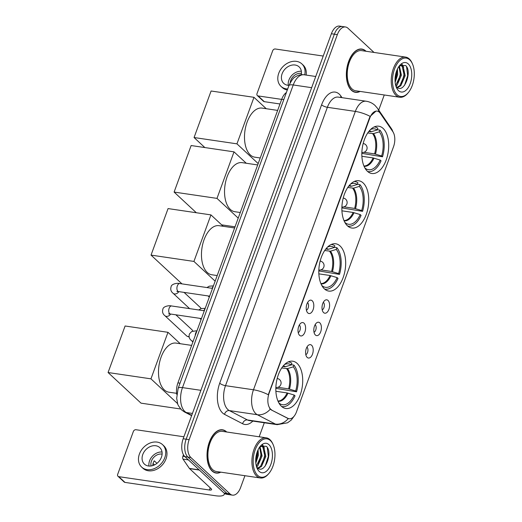<?xml version="1.0" encoding="UTF-8"?>
<svg xmlns="http://www.w3.org/2000/svg" width="522" height="522" viewBox="0 0 522 522"><rect width="100%" height="100%" fill="white"/><g stroke="black" fill="none" stroke-linecap="round" stroke-linejoin="round"><path stroke-width="0.78" d="M324.39 288.875A23.901 13.122 98.4 0 0 328.756 291.08A23.901 13.122 98.4 0 0 344.383 273.561A23.901 13.122 98.4 0 0 340.09 245.986A23.901 13.122 98.4 0 0 335.724 243.781A23.901 13.122 98.4 0 0 320.097 261.3A23.901 13.122 98.4 0 0 324.39 288.875M347.463 225.837A23.901 13.122 98.4 0 0 351.828 228.042A23.901 13.122 98.4 0 0 367.455 210.523A23.901 13.122 98.4 0 0 363.155 182.948A23.901 13.122 98.4 0 0 358.79 180.749A23.901 13.122 98.4 0 0 343.163 198.262A23.901 13.122 98.4 0 0 347.463 225.837M367.423 171.294A23.901 13.122 98.4 0 0 371.788 173.5A23.901 13.122 98.4 0 0 387.415 155.98A23.901 13.122 98.4 0 0 383.115 128.405A23.901 13.122 98.4 0 0 378.75 126.207A23.901 13.122 98.4 0 0 363.123 143.72A23.901 13.122 98.4 0 0 367.423 171.294M281.423 406.292A23.901 13.122 98.4 0 0 285.788 408.491A23.901 13.122 98.4 0 0 301.416 390.978A23.901 13.122 98.4 0 0 297.122 363.403A23.901 13.122 98.4 0 0 292.757 361.198A23.901 13.122 98.4 0 0 277.13 378.718A23.901 13.122 98.4 0 0 281.423 406.292M311.621 345.27A6.766 3.713 -81.6 0 1 312.489 354.21A6.766 3.713 -81.6 0 1 307.177 357.407A6.766 3.713 -81.6 0 1 307.047 357.276A6.766 3.713 -81.6 0 1 305.722 350.797A6.766 3.713 -81.6 0 1 308.854 344.977A6.766 3.713 -81.6 0 1 311.621 345.27M305.814 354.699A4.059 2.232 98.4 0 0 307.863 351.189A4.059 2.232 98.4 0 0 307.001 347.15A4.059 2.232 98.4 0 0 306.936 347.091M319.823 322.857A6.766 3.713 -81.6 0 1 320.691 331.796A6.766 3.713 -81.6 0 1 315.379 334.993A6.766 3.713 -81.6 0 1 315.249 334.863A6.766 3.713 -81.6 0 1 313.931 328.384A6.766 3.713 -81.6 0 1 317.063 322.563A6.766 3.713 -81.6 0 1 319.823 322.857M314.016 332.286A4.059 2.232 98.4 0 0 316.064 328.769A4.059 2.232 98.4 0 0 315.203 324.736A4.059 2.232 98.4 0 0 315.138 324.677M328.025 300.444A6.766 3.713 -81.6 0 1 328.893 309.383A6.766 3.713 -81.6 0 1 323.581 312.58A6.766 3.713 -81.6 0 1 323.451 312.45A6.766 3.713 -81.6 0 1 322.133 305.97A6.766 3.713 -81.6 0 1 325.265 300.143A6.766 3.713 -81.6 0 1 328.025 300.444M322.224 309.866A4.059 2.232 98.4 0 0 324.266 306.355A4.059 2.232 98.4 0 0 323.412 302.316A4.059 2.232 98.4 0 0 323.34 302.258M304.026 323.19A6.766 3.713 -81.6 0 1 304.894 332.129A6.766 3.713 -81.6 0 1 299.582 335.326A6.766 3.713 -81.6 0 1 299.452 335.196A6.766 3.713 -81.6 0 1 298.134 328.716A6.766 3.713 -81.6 0 1 301.266 322.896A6.766 3.713 -81.6 0 1 304.026 323.19M298.219 332.618A4.059 2.232 98.4 0 0 300.267 329.101A4.059 2.232 98.4 0 0 299.406 325.069A4.059 2.232 98.4 0 0 299.341 325.01M312.228 300.776A6.766 3.713 -81.6 0 1 313.096 309.716A6.766 3.713 -81.6 0 1 307.784 312.913A6.766 3.713 -81.6 0 1 307.654 312.782A6.766 3.713 -81.6 0 1 306.336 306.303A6.766 3.713 -81.6 0 1 309.468 300.476A6.766 3.713 -81.6 0 1 312.228 300.776M306.427 310.198A4.059 2.232 98.4 0 0 308.469 306.688A4.059 2.232 98.4 0 0 307.615 302.649A4.059 2.232 98.4 0 0 307.543 302.59M271.721 409.953A12.176 6.688 -81.6 0 1 270.696 409.222A12.176 6.688 -81.6 0 1 269.13 393.125L369.817 117.992A12.176 6.688 -81.6 0 1 377.152 111.114A12.176 6.688 -81.6 0 1 380.277 113.3L392.864 131.701A12.176 6.688 -81.6 0 1 393.523 146.728L296.489 411.871A12.176 6.688 -81.6 0 1 289.155 418.748A12.176 6.688 -81.6 0 1 287.961 418.357L271.179 409.874L269.613 408.289M176.756 394.397A13.526 7.425 -81.6 0 1 177.924 382.874L281.717 99.258A13.526 7.425 -81.6 0 1 286.389 92.531M226.705 432.001A21.872 12.006 98.4 0 0 226.502 431.805A21.872 12.006 98.4 0 0 222.509 429.789A21.872 12.006 98.4 0 0 208.206 445.814A21.872 12.006 98.4 0 0 212.141 471.046A21.872 12.006 98.4 0 0 216.134 473.062A21.872 12.006 98.4 0 0 220.793 472.156M366.039 51.267A21.872 12.006 98.4 0 0 365.831 51.065A21.872 12.006 98.4 0 0 361.837 49.055A21.872 12.006 98.4 0 0 347.535 65.08A21.872 12.006 98.4 0 0 351.469 90.313A21.872 12.006 98.4 0 0 355.462 92.329A21.872 12.006 98.4 0 0 360.121 91.422M294.623 415.538L291.283 420.034L287.544 422.8L277.182 424.66A18.042 9.905 -81.6 0 1 275.414 424.086L257.313 414.716A18.042 9.905 -81.6 0 1 255.793 413.633A18.042 9.905 -81.6 0 1 253.477 389.784A15.784 4.665 20.1 0 1 268.301 394.756L369.452 117.939L370.17 116.386L375.977 111.114M232.466 495.137L226.502 494.262A13.526 7.425 98.4 0 1 224.029 493.009L184.905 456.633A13.526 7.425 98.4 0 1 183.17 438.754L331.385 33.741A13.526 7.425 98.4 0 1 339.535 26.1L342.517 26.537A13.526 7.425 98.4 0 0 334.367 34.178L186.152 439.191A13.526 7.425 98.4 0 0 187.887 457.076L227.011 493.453A13.526 7.425 98.4 0 0 229.484 494.699A13.526 7.425 98.4 0 1 227.011 493.453L187.887 457.076A13.526 7.425 98.4 0 1 186.152 439.191L334.367 34.178A13.526 7.425 98.4 0 1 342.517 26.537L345.499 26.981A13.526 7.425 98.4 0 0 337.349 34.622L189.14 439.628A13.526 7.425 98.4 0 0 190.876 457.513L229.993 493.89A13.526 7.425 98.4 0 0 232.466 495.137A13.526 7.425 98.4 0 0 240.616 487.496L244.929 475.712M370.17 116.386A15.784 4.665 -159.9 0 0 355.345 111.414L253.477 389.784L225.511 385.667A18.042 9.905 98.4 0 0 227.827 409.509A18.042 9.905 98.4 0 0 229.347 410.592L247.441 419.962L275.414 424.086A15.784 12.965 -62.6 0 0 288.294 418.605L271.179 409.874M374.013 52.441L347.972 28.227A13.526 7.425 98.4 0 0 345.499 26.981M259.173 436.783L264.302 422.761M378.724 110.096L384.257 94.978M183.463 454.747L182.889 456.326L184.892 456.626M224.343 493.283A18.042 5.331 20.1 0 1 224.29 494.288A18.042 5.331 20.1 0 1 215.586 495.75L124.973 482.4A2.258 1.762 132.9 0 1 124.177 482.028L117.998 476.286A2.258 1.762 -47.1 0 0 118.794 476.658L209.407 490.008A4.509 1.331 -159.9 0 0 211.586 489.643A4.509 1.331 -159.9 0 0 211.077 488.638L189.551 468.619A2.258 1.24 -81.6 0 1 189.382 468.423L183.013 459.112A2.258 1.24 -81.6 0 1 182.889 456.326M183.894 436.783L135.968 429.723A2.258 1.762 -47.1 0 0 133.364 431.472L117.672 474.361A2.258 1.762 -47.1 0 0 117.998 476.286M142.78 454.492A11.275 8.815 -47.1 0 0 144.424 464.123A11.275 8.815 -47.1 0 0 161.422 457.239A11.275 8.815 -47.1 0 0 159.778 447.608A11.275 8.815 -47.1 0 0 142.78 454.492M162.022 452.006A11.275 8.815 -47.1 0 0 149.573 460.809A11.275 8.815 -47.1 0 0 148.972 466.042M156.972 463.334L154.264 460.822A9.018 7.054 132.9 0 0 153.292 462.805A9.018 7.054 132.9 0 0 152.789 464.867L153.351 465.389M162.107 454.133A9.018 7.054 -47.1 0 0 151.439 461.083A9.018 7.054 -47.1 0 0 151.099 465.97M141.658 467.092L142.891 468.241A15.334 11.986 -47.1 0 0 166.016 458.884A15.334 11.986 -47.1 0 0 163.778 445.781L162.544 444.633A15.334 11.986 -47.1 0 0 139.42 453.996A15.334 11.986 -47.1 0 0 141.658 467.092A15.334 11.986 -47.1 0 0 164.776 457.735A15.334 11.986 -47.1 0 0 162.544 444.633M153.05 463.556L154.492 464.9M270.435 440.62A19.392 10.649 98.4 0 0 255.212 449.788A19.392 10.649 98.4 0 0 257.698 475.418A19.392 10.649 98.4 0 0 268.856 473.5A19.392 10.649 98.4 0 0 273.117 444.574A19.392 10.649 98.4 0 0 270.435 440.62M273.117 444.574L272.791 443.837A20.293 11.145 98.4 0 0 269.985 439.7A20.293 11.145 98.4 0 0 266.279 437.827A20.293 11.145 98.4 0 0 253.007 452.704A20.293 11.145 98.4 0 0 256.661 476.116A20.293 11.145 98.4 0 0 260.367 477.982A20.293 11.145 98.4 0 0 268.334 474.113L268.856 473.5M266.279 437.827L222.274 431.348A20.293 11.145 98.4 0 0 209.009 446.219A20.293 11.145 98.4 0 0 212.656 469.63A20.293 11.145 98.4 0 0 216.362 471.503L260.367 477.982M226.365 431.948A21.65 11.882 98.4 0 0 222.476 430.011A21.65 11.882 98.4 0 0 208.317 445.873A21.65 11.882 98.4 0 0 212.213 470.844A21.65 11.882 98.4 0 0 216.167 472.841A21.65 11.882 98.4 0 0 220.454 472.103M258.103 449.729L258.364 455.334L255.819 463.073M257.444 451.243L257.431 455.197L255.708 461.402M260.034 446.702L262.09 455.882L257.77 465.911L256.635 466.857M259.604 447.145L261.157 455.745L256.374 466.198M259.865 446.793L261.985 446.317L263.838 447.321L265.822 456.437L261.496 466.459L258.168 468.332M261.515 446.284L262.905 447.184L264.889 456.3L260.563 466.322L257.79 468.064M256.517 466.694A11.275 6.192 98.4 0 0 257.366 467.692C264.602 475.294 273.208 452.326 266.422 446.356L260.732 446.016M259.18 471.373A14.884 8.169 98.4 0 0 270.866 464.339A14.884 8.169 98.4 0 0 268.954 444.666A14.884 8.169 98.4 0 0 260.432 446.088A14.884 8.169 98.4 0 0 257.15 468.391A14.884 8.169 98.4 0 0 259.18 471.373M256.935 467.888L257.875 469.395L256.961 467.908M267.251 447.484L268.354 456.411L265.215 466.055M262.416 445.129L263.59 447.093M264.439 449.997L264.621 455.856L262.161 464.319M260.713 449.449L260.896 455.308L258.429 463.771M257.268 451.713L257.163 454.76L255.702 461.004M262.749 445.044L264.373 447.974M291.322 364.741L293.938 365.126A22.55 12.378 98.4 0 1 296.529 391.8L295.661 390.991A20.652 11.34 98.4 0 0 293.312 366.836L287.498 368.61L281.71 367.958M277.88 387.304L288.601 388.883L295.661 390.991M279.642 404.191L279.831 403.676A20.652 11.34 98.4 0 0 294.18 395.037L287.12 392.929L275.89 391.272M191.639 345.394L176.058 343.098A24.802 13.618 98.4 0 0 159.836 361.276A24.802 13.618 98.4 0 0 164.299 389.888A24.802 13.618 98.4 0 0 168.828 392.179L176.612 393.32M296.529 391.8L275.838 388.348M282.761 366.503L285.436 366.698L291.256 364.924L291.883 363.214A22.55 12.378 98.4 0 0 288.829 361.987A22.55 12.378 98.4 0 0 288.203 361.929M281.639 406.488A22.55 12.378 98.4 0 0 282.258 406.605A22.55 12.378 98.4 0 0 295.047 395.846L294.18 395.037M291.256 364.924A20.652 11.34 98.4 0 0 284.973 364.343A20.652 11.34 98.4 0 0 284.51 364.545M293.312 366.836L293.938 365.126M278.833 402.867L279.831 403.676M180.684 409L141.018 403.154L108.067 372.525L125.097 325.996L167.98 332.312L180.247 343.717M167.98 332.312L150.956 378.841L108.067 372.525M177.695 403.708L150.956 378.841M334.289 247.324L336.905 247.709A22.55 12.378 98.4 0 1 339.496 274.383L338.628 273.574A20.652 11.34 98.4 0 0 336.279 249.418L330.465 251.193L324.684 250.54M320.847 269.887L331.568 271.466L338.628 273.574M322.609 286.774L322.798 286.258A20.652 11.34 98.4 0 0 337.147 277.619L330.087 275.512L318.857 273.854M234.613 227.977L219.025 225.68A24.802 13.618 98.4 0 0 202.804 243.859A24.802 13.618 98.4 0 0 207.267 272.471A24.802 13.618 98.4 0 0 211.795 274.761L217.198 275.557M339.496 274.383L318.805 270.931M325.735 249.085L328.403 249.281L334.224 247.506L334.85 245.797A22.55 12.378 98.4 0 0 331.796 244.57A22.55 12.378 98.4 0 0 331.17 244.511M324.606 289.071A22.55 12.378 98.4 0 0 325.226 289.188A22.55 12.378 98.4 0 0 338.015 278.428L337.147 277.619M334.224 247.506A20.652 11.34 98.4 0 0 327.94 246.926A20.652 11.34 98.4 0 0 327.477 247.128M336.279 249.418L336.905 247.709M321.8 285.449L322.798 286.258M181.982 283.883L151.041 255.108L168.064 208.578L210.953 214.894L223.214 226.3M210.953 214.894L193.923 261.424L151.041 255.108M215.149 281.162L193.923 261.424M357.355 184.286L359.978 184.671A22.55 12.378 98.4 0 1 362.562 211.345L361.694 210.536A20.652 11.34 98.4 0 0 359.351 186.38L353.531 188.155L347.75 187.509M343.92 206.849L354.634 208.428L361.694 210.536M345.681 223.742L345.871 223.22A20.652 11.34 98.4 0 0 360.213 214.581L353.153 212.474L341.923 210.816M257.679 164.939L242.091 162.642A24.802 13.618 98.4 0 0 225.876 180.821A24.802 13.618 98.4 0 0 230.332 209.433A24.802 13.618 98.4 0 0 234.861 211.723L240.27 212.519M362.562 211.345L341.877 207.893M348.8 186.047L351.476 186.243L357.289 184.468L357.916 182.759A22.55 12.378 98.4 0 0 354.869 181.532A22.55 12.378 98.4 0 0 354.242 181.473M347.678 226.033A22.55 12.378 98.4 0 0 348.291 226.15A22.55 12.378 98.4 0 0 361.08 215.39L360.213 214.581M357.289 184.468A20.652 11.34 98.4 0 0 351.012 183.888A20.652 11.34 98.4 0 0 350.549 184.09M359.351 186.38L359.978 184.671M344.866 222.411L345.871 223.22M196.337 212.741L174.107 192.07L191.137 145.54L234.019 151.856L246.286 163.262M235.03 226.822L221.661 224.852M234.019 151.856L216.989 198.386L174.107 192.07M238.215 218.124L216.989 198.386M377.315 129.743L379.938 130.128A22.55 12.378 98.4 0 1 382.522 156.802L381.654 155.993A20.652 11.34 98.4 0 0 379.311 131.838L373.491 133.612L367.71 132.966M363.88 152.307L374.594 153.886L381.654 155.993M365.641 169.2L365.831 168.678A20.652 11.34 98.4 0 0 380.173 160.045L373.113 157.931L361.883 156.274M277.639 110.396L262.051 108.1A24.802 13.618 98.4 0 0 245.836 126.278A24.802 13.618 98.4 0 0 250.292 154.897A24.802 13.618 98.4 0 0 254.821 157.181L260.224 157.977M382.522 156.802L361.837 153.351M368.76 131.511L371.436 131.701L377.249 129.926L377.876 128.216A22.55 12.378 98.4 0 0 374.829 126.996A22.55 12.378 98.4 0 0 374.202 126.931M367.638 171.49A22.55 12.378 98.4 0 0 368.251 171.607A22.55 12.378 98.4 0 0 381.04 160.848L380.173 160.045M377.249 129.926A20.652 11.34 98.4 0 0 370.966 129.345A20.652 11.34 98.4 0 0 370.509 129.547M379.311 131.838L379.938 130.128M364.826 167.875L365.831 168.678M204.859 147.563L194.067 137.527L211.097 90.998L253.979 97.314L266.246 108.72M253.979 97.314L236.949 143.844L194.067 137.527M258.175 163.582L236.949 143.844M175.855 314.805L192.116 329.924A4.059 3.171 132.9 0 1 192.703 330.752A4.059 3.171 132.9 0 1 192.814 331.039M189.108 336.514A4.059 3.171 132.9 0 1 188.018 336.54A4.059 3.171 132.9 0 1 187.457 336.396A4.059 3.171 132.9 0 1 186.589 335.868L164.887 315.693C162.694 313.957 162.048 311.738 162.942 309.024C163.027 306.805 168.273 305.116 171.581 305.97A4.059 2.232 -81.6 0 0 169.226 308.039A4.059 2.232 -81.6 0 0 169.657 313.631A4.059 2.232 -81.6 0 0 170.4 314.003L168.678 313.918L169.5 313.468M184.057 292.392L200.317 307.51A4.059 3.171 132.9 0 1 200.911 308.339A4.059 3.171 132.9 0 1 201.016 308.626M279.988 103.976L264.302 101.666A2.258 1.762 132.9 0 1 263.506 101.294L257.326 95.552A2.258 1.762 -47.1 0 0 258.122 95.924L281.665 99.389M323.222 56.05L275.296 48.99A2.258 1.762 -47.1 0 0 272.693 50.738L257 93.627A2.258 1.762 -47.1 0 0 257.326 95.552M301.259 74.705A11.275 8.815 -47.1 0 0 299.106 66.875A11.275 8.815 -47.1 0 0 282.108 73.759A11.275 8.815 -47.1 0 0 283.753 83.389A11.275 8.815 -47.1 0 0 289.025 85.34M301.357 71.266A11.275 8.815 -47.1 0 0 288.901 80.075A11.275 8.815 -47.1 0 0 288.301 85.308M301.435 73.4A9.018 7.054 -47.1 0 0 290.767 80.349A9.018 7.054 -47.1 0 0 290.232 82.717M306.14 75.077A15.334 11.986 -47.1 0 0 303.106 65.048L301.873 63.899A15.334 11.986 -47.1 0 0 278.748 73.263A15.334 11.986 -47.1 0 0 280.986 86.358A15.334 11.986 -47.1 0 0 287.681 89.001M304.731 74.868A15.334 11.986 -47.1 0 0 301.873 63.899M280.986 86.358L282.226 87.507A15.334 11.986 -47.1 0 0 287.315 89.986M409.763 59.886A19.392 10.649 98.4 0 0 394.541 69.048A19.392 10.649 98.4 0 0 397.033 94.678A19.392 10.649 98.4 0 0 408.184 92.766A19.392 10.649 98.4 0 0 412.445 63.834A19.392 10.649 98.4 0 0 409.763 59.886M412.445 63.834L412.119 63.103A20.293 11.145 98.4 0 0 409.313 58.966A20.293 11.145 98.4 0 0 405.607 57.094A20.293 11.145 98.4 0 0 392.342 71.971A20.293 11.145 98.4 0 0 395.989 95.382A20.293 11.145 98.4 0 0 399.695 97.249A20.293 11.145 98.4 0 0 407.662 93.379L408.184 92.766M405.607 57.094L361.602 50.614A20.293 11.145 98.4 0 0 348.337 65.485A20.293 11.145 98.4 0 0 351.985 88.897A20.293 11.145 98.4 0 0 355.691 90.769L399.695 97.249M365.7 51.215A21.65 11.882 98.4 0 0 361.805 49.277A21.65 11.882 98.4 0 0 347.645 65.139A21.65 11.882 98.4 0 0 351.541 90.11A21.65 11.882 98.4 0 0 355.495 92.107A21.65 11.882 98.4 0 0 359.782 91.37M397.431 68.995L397.692 74.6L395.147 82.339M396.772 70.509L396.759 74.463L395.037 80.669M399.363 65.961L401.418 75.148L397.098 85.171L395.963 86.123M398.938 66.411L400.491 75.011L395.709 85.464M399.193 66.059L401.314 65.583L403.167 66.588L405.15 75.697L400.824 85.725L397.496 87.598M400.844 65.55L402.234 66.451L404.217 75.559L399.898 85.588L397.118 87.331M395.846 85.96A11.275 6.192 98.4 0 0 396.694 86.959C403.93 94.56 412.537 71.592 405.751 65.622L400.061 65.276M398.508 90.632A14.884 8.169 98.4 0 0 410.194 83.598A14.884 8.169 98.4 0 0 408.282 63.932A14.884 8.169 98.4 0 0 399.761 65.354A14.884 8.169 98.4 0 0 396.479 87.657A14.884 8.169 98.4 0 0 398.508 90.632M396.263 87.154L397.203 88.662L396.289 87.174M406.579 66.751L407.682 75.67L404.543 85.321M401.744 64.395L402.919 66.353M403.767 69.263L403.95 75.122L401.49 83.585M400.041 68.715L400.224 74.574L397.764 83.037M396.596 70.972L396.492 74.026L395.03 80.271M402.077 64.31L403.702 67.24M287.961 418.357L287.42 418.279M369.817 117.992L369.452 117.939M269.13 393.125L268.765 393.073M180.025 383.181L177.924 382.874M283.811 99.565L281.717 99.258M321.591 104.831A4.509 1.331 -159.9 0 0 327.379 107.297L225.511 385.667A4.509 1.331 -159.9 0 1 219.723 383.2L321.591 104.831A22.55 12.378 -81.6 0 1 339.293 94.175A22.55 12.378 -81.6 0 1 340.964 96.146L342.001 97.666M338.243 97.112A18.042 9.905 98.4 0 0 327.379 107.297L355.345 111.414A18.042 9.905 -81.6 0 1 366.216 101.229L338.243 97.112M270.259 409.163A15.784 12.965 -62.6 0 1 257.313 414.716L229.347 410.592A4.509 3.706 117.4 0 0 224.519 414.364A22.55 12.378 -81.6 0 1 219.723 383.2M392.753 131.531A15.784 11.34 -34.4 0 0 391.546 128.836L393.79 133.469M378.894 111.838A15.784 11.34 -34.4 0 0 377.517 108.335L391.546 128.836M252.837 421.071A22.55 12.378 -81.6 0 1 242.613 423.733L224.519 414.364M337.349 34.622L331.385 33.741M189.14 439.628L183.17 438.754M190.876 457.513L184.905 456.633M229.993 493.89L224.029 493.009M242.613 423.733A4.509 3.706 117.4 0 1 247.441 419.962A18.042 9.905 98.4 0 0 249.216 420.543L277.182 424.66M340.566 97.451A4.509 3.243 145.6 0 1 340.964 96.146M311.647 87.676L293.24 84.962A9.018 2.662 -159.9 0 0 288.888 85.693C291.485 80.368 293.625 77.445 295.302 76.923C297.99 75.083 300.926 74.365 304.104 74.776A18.042 9.905 98.4 0 0 293.24 84.962L182.491 387.611A18.042 9.905 98.4 0 0 184.801 411.453A18.042 9.905 98.4 0 0 186.321 412.537L192.435 413.437M200.892 390.319L182.491 387.611A9.018 2.662 -159.9 0 0 178.139 388.342L288.888 85.693M191.62 415.662L184.377 411.91A9.018 7.406 -62.6 0 0 186.321 412.537L191.737 415.342M210.209 487.829L209.407 490.008M199.352 470.068L189.551 468.619M118.794 476.658L124.973 482.4M189.382 468.423L199.13 469.859M188.429 459.908L183.013 459.112M288.601 388.883A17.676 9.703 98.4 0 0 286.637 368.689M277.939 401.007A17.676 9.703 98.4 0 0 287.12 392.929M285.436 366.698A17.892 9.82 98.4 0 0 283.27 365.883M289.482 389.086A17.892 9.82 98.4 0 0 287.498 368.61M278.056 401.274A17.892 9.82 98.4 0 0 288 393.131M284.581 366.77A17.676 9.703 98.4 0 0 283.081 366.111M275.936 387.441A4.509 2.473 -81.6 0 1 275.864 387.428L275.936 387.441A4.509 4.509 0 0 0 280.829 384.531A4.509 4.509 0 0 0 277.254 378.515M331.568 271.466A17.676 9.703 98.4 0 0 329.604 251.271M320.906 283.59A17.676 9.703 98.4 0 0 330.087 275.512M328.403 249.281A17.892 9.82 98.4 0 0 326.237 248.465M332.449 271.668A17.892 9.82 98.4 0 0 330.465 251.193M321.023 283.864A17.892 9.82 98.4 0 0 330.974 275.714M327.548 249.353A17.676 9.703 98.4 0 0 326.048 248.694M318.903 270.024A4.509 2.473 -81.6 0 1 318.831 270.011L318.903 270.024A4.509 4.509 0 0 0 323.797 267.114A4.509 4.509 0 0 0 320.221 261.104M354.634 208.428A17.676 9.703 98.4 0 0 352.676 188.233M343.978 220.552A17.676 9.703 98.4 0 0 353.153 212.474M351.476 186.243A17.892 9.82 98.4 0 0 349.309 185.427M355.521 208.63A17.892 9.82 98.4 0 0 353.531 188.155M344.089 220.826A17.892 9.82 98.4 0 0 354.04 212.676M350.614 186.315A17.676 9.703 98.4 0 0 349.12 185.656M341.975 206.986A4.509 2.473 -81.6 0 1 341.903 206.973L341.975 206.986A4.509 4.509 0 0 0 346.862 204.076A4.509 4.509 0 0 0 343.287 198.066M374.594 153.886A17.676 9.703 98.4 0 0 372.636 133.691M363.938 166.009A17.676 9.703 98.4 0 0 373.113 157.931M371.436 131.701A17.892 9.82 98.4 0 0 369.263 130.885M375.481 154.094A17.892 9.82 98.4 0 0 373.491 133.612M364.049 166.283A17.892 9.82 98.4 0 0 374 158.14M370.574 131.779A17.676 9.703 98.4 0 0 369.074 131.113M361.935 152.444A4.509 2.473 -81.6 0 1 361.863 152.431L361.935 152.444A4.509 4.509 0 0 0 366.822 149.533A4.509 4.509 0 0 0 363.247 143.524M170.609 314.035A4.059 3.171 132.9 0 1 164.887 315.693M209.655 296.163L178.602 291.589A4.059 2.232 -81.6 0 1 177.858 291.217A4.059 2.232 -81.6 0 1 177.428 285.625A4.059 2.232 -81.6 0 1 179.783 283.557L212.506 288.379M178.811 291.622A4.059 3.171 132.9 0 1 173.089 293.273C170.896 291.544 170.25 289.318 171.151 286.611C171.229 284.392 176.475 282.696 179.783 283.557M195.248 335.548A4.059 2.232 -81.6 0 1 195.763 332.912A4.059 2.232 -81.6 0 1 196.781 331.353M193.153 341.264A4.059 3.171 132.9 0 1 191.424 340.566C189.232 338.83 188.586 336.612 189.486 333.897L191.685 331.522L197.016 330.713M203.874 310.727A4.059 2.232 -81.6 0 1 203.965 310.499A4.059 2.232 -81.6 0 1 204.983 308.939M201.355 318.844A4.059 3.171 132.9 0 1 199.861 318.342M212.076 288.314A4.059 2.232 -81.6 0 1 212.167 288.085A4.059 2.232 -81.6 0 1 213.185 286.526M209.557 296.431A4.059 3.171 132.9 0 1 208.069 295.928M258.122 95.924L264.302 101.666M289.155 418.748L288.281 418.618M377.517 108.335L375.07 105.496C372.564 103.18 369.609 101.757 366.216 101.229M184.377 411.91L181.623 409.966C178.863 406.566 177.545 404.439 177.656 403.584L176.677 398.299L178.139 388.342M304.104 74.776L315.738 76.493M224.59 493.473L224.29 494.288M220.773 429.763L222.476 430.011M214.464 472.593L216.167 472.841M288.255 361.903L288.829 361.987M281.678 406.521L282.258 406.605M331.222 244.485L331.796 244.57M324.651 289.103L325.226 289.188M354.288 181.447L354.869 181.532M347.717 226.065L348.291 226.15M374.248 126.911L374.829 126.996M367.677 171.523L368.251 171.607M204.304 310.792L171.581 305.97M201.453 318.577L170.4 314.003M189.199 337.036L187.457 336.396M178.602 291.589L176.88 291.504L177.702 291.054M173.089 293.273L189.597 308.626M191.424 340.566L192.905 341.943M205.218 308.3L201.1 308.6L198.732 309.97M199.828 318.342L201.107 319.529M213.42 285.88L209.302 286.18L206.934 287.557M208.037 295.922L209.309 297.109M360.102 49.022L361.805 49.277M353.792 91.859L355.495 92.107"/></g></svg>
